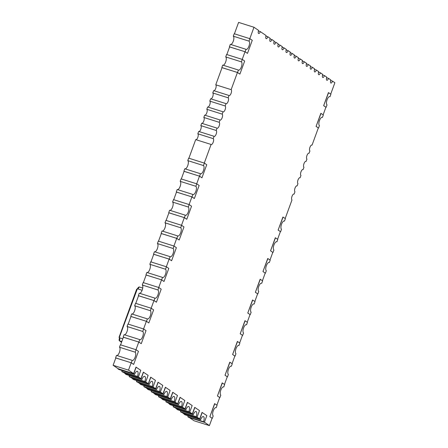 <?xml version="1.0" encoding="UTF-8"?>
<svg xmlns="http://www.w3.org/2000/svg" width="448" height="448" viewBox="0 0 448 448"><rect width="100%" height="100%" fill="white"/><g stroke="black" fill="none" stroke-linecap="round" stroke-linejoin="round"><path stroke-width="0.67" d="M121.542 342.255L119.426 340.805L121.8 341.55M121.531 342.289L119.426 340.805A2.621 1.014 107.5 0 0 119.454 337.758L122.802 338.817M119.246 337.658L137.379 288.775L142.128 290.276M137.603 288.848A2.621 1.014 107.5 0 0 139.143 286.922L142.727 288.053M119.426 340.805L119.056 340.189C119.666 336.974 119.196 338.38 119.213 337.624M119.454 337.758L119.09 337.193L136.651 289.206M137.379 288.775L136.64 289.442M139.143 286.922L138.326 287.666M258.418 31.007L260.338 31.612A2.621 1.014 -72.5 0 1 258.681 33.516A2.621 1.014 -72.5 0 1 258.574 33.466A2.621 1.014 -72.5 0 1 258.602 30.425L253.982 27.255L249.805 38.662M265.933 36.154L267.848 36.758A2.621 1.014 -72.5 0 1 266.196 38.668A2.621 1.014 -72.5 0 1 266.084 38.618A2.621 1.014 -72.5 0 1 266.118 35.571L260.338 31.612M269.976 38.931L271.897 39.536A2.621 1.014 -72.5 0 1 270.239 41.44A2.621 1.014 -72.5 0 1 270.133 41.39A2.621 1.014 -72.5 0 1 270.161 38.343L267.848 36.758M274.025 41.703L275.94 42.308A2.621 1.014 -72.5 0 1 274.282 44.218A2.621 1.014 -72.5 0 1 274.176 44.162A2.621 1.014 -72.5 0 1 274.204 41.121L271.897 39.536M278.068 44.475L279.983 45.08A2.621 1.014 -72.5 0 1 278.331 46.99A2.621 1.014 -72.5 0 1 278.219 46.934A2.621 1.014 -72.5 0 1 278.253 43.893L275.94 42.308M282.111 47.247L284.032 47.852A2.621 1.014 -72.5 0 1 282.374 49.762A2.621 1.014 -72.5 0 1 282.268 49.711A2.621 1.014 -72.5 0 1 282.296 46.665L279.983 45.08M286.154 50.025L288.075 50.63A2.621 1.014 -72.5 0 1 286.418 52.534A2.621 1.014 -72.5 0 1 286.311 52.483A2.621 1.014 -72.5 0 1 286.339 49.437L284.032 47.852M290.203 52.797L292.118 53.402A2.621 1.014 -72.5 0 1 290.466 55.311A2.621 1.014 -72.5 0 1 290.354 55.255A2.621 1.014 -72.5 0 1 290.388 52.214L288.075 50.63M294.246 55.569L296.167 56.174A2.621 1.014 -72.5 0 1 294.51 58.083A2.621 1.014 -72.5 0 1 294.403 58.027A2.621 1.014 -72.5 0 1 294.431 54.986L292.118 53.402M298.29 58.341L300.21 58.946A2.621 1.014 -72.5 0 1 298.553 60.855A2.621 1.014 -72.5 0 1 298.446 60.805A2.621 1.014 -72.5 0 1 298.474 57.758L296.167 56.174M302.338 61.118L304.254 61.723A2.621 1.014 -72.5 0 1 302.602 63.627A2.621 1.014 -72.5 0 1 302.49 63.577A2.621 1.014 -72.5 0 1 302.523 60.53L300.21 58.946M306.382 63.89L308.302 64.495A2.621 1.014 -72.5 0 1 306.645 66.399A2.621 1.014 -72.5 0 1 306.538 66.349A2.621 1.014 -72.5 0 1 306.566 63.308L304.254 61.723M310.425 66.662L312.346 67.267A2.621 1.014 -72.5 0 1 310.688 69.177A2.621 1.014 -72.5 0 1 310.582 69.121A2.621 1.014 -72.5 0 1 310.61 66.08L308.302 64.495M314.474 69.434L316.389 70.039A2.621 1.014 -72.5 0 1 314.737 71.949A2.621 1.014 -72.5 0 1 314.625 71.898A2.621 1.014 -72.5 0 1 314.658 68.852L312.346 67.267M318.517 72.212L320.438 72.817A2.621 1.014 -72.5 0 1 318.78 74.721A2.621 1.014 -72.5 0 1 318.674 74.67A2.621 1.014 -72.5 0 1 318.702 71.624L316.389 70.039M322.56 74.984L324.481 75.589A2.621 1.014 -72.5 0 1 322.823 77.493A2.621 1.014 -72.5 0 1 322.717 77.442A2.621 1.014 -72.5 0 1 322.745 74.402L320.438 72.817M326.609 77.756L328.524 78.361A2.621 1.014 -72.5 0 1 326.872 80.27A2.621 1.014 -72.5 0 1 326.76 80.214A2.621 1.014 -72.5 0 1 326.794 77.174L324.481 75.589M330.652 80.528L332.573 81.133A2.621 1.014 -72.5 0 1 330.915 83.042A2.621 1.014 -72.5 0 1 330.809 82.992A2.621 1.014 -72.5 0 1 330.837 79.946L328.524 78.361M323.126 114.839L325.92 107.212L323.663 105.666L328.446 92.602L330.91 94.237L330.014 96.684L329.638 96.566M330.714 94.102L334.88 82.718L332.573 81.133M230.692 44.47A4.374 1.686 -72.5 0 0 233.419 40.779A4.374 1.686 -72.5 0 0 233.302 36.193L234.198 33.74L249.894 38.69L252.263 40.314L247.486 53.379L245.017 51.744L242.217 59.399M223.104 65.206A4.374 1.686 -72.5 0 0 225.831 61.516A4.374 1.686 -72.5 0 0 225.714 56.924L226.61 54.477L242.306 59.427L244.675 61.051L239.893 74.116L237.429 72.481L231.146 89.65A3.119 1.204 -72.5 0 1 231.174 93.1A3.119 1.204 -72.5 0 1 229.141 95.542A3.119 1.204 -72.5 0 1 229.012 95.474L228.161 97.815A3.119 1.204 -72.5 0 1 228.183 101.265A3.119 1.204 -72.5 0 1 226.156 103.701A3.119 1.204 -72.5 0 1 226.027 103.639L225.17 105.98A3.119 1.204 -72.5 0 1 225.198 109.424A3.119 1.204 -72.5 0 1 223.166 111.866A3.119 1.204 -72.5 0 1 223.037 111.804L222.186 114.139A3.119 1.204 -72.5 0 1 222.208 117.589A3.119 1.204 -72.5 0 1 220.181 120.03A3.119 1.204 -72.5 0 1 220.052 119.969L219.195 122.304A3.119 1.204 -72.5 0 1 219.223 125.754A3.119 1.204 -72.5 0 1 217.19 128.195A3.119 1.204 -72.5 0 1 217.067 128.134L216.21 130.469A3.119 1.204 -72.5 0 1 216.233 133.918A3.119 1.204 -72.5 0 1 214.206 136.36A3.119 1.204 -72.5 0 1 214.077 136.298L213.22 138.634A3.119 1.204 -72.5 0 1 213.248 142.083A3.119 1.204 -72.5 0 1 211.215 144.525A3.119 1.204 -72.5 0 1 211.092 144.458L204.277 163.078M185.164 168.89A4.374 1.686 -72.5 0 0 187.891 165.194A4.374 1.686 -72.5 0 0 187.774 160.608L188.67 158.155L204.366 163.106L206.735 164.73L201.953 177.794L199.489 176.159L196.689 183.814M177.576 189.627A4.374 1.686 -72.5 0 0 180.303 185.931A4.374 1.686 -72.5 0 0 180.186 181.345L181.082 178.892L196.778 183.842L199.147 185.466L194.365 198.531L191.901 196.896L189.101 204.551M169.988 210.358A4.374 1.686 -72.5 0 0 172.715 206.668A4.374 1.686 -72.5 0 0 172.598 202.082L173.494 199.629L189.19 204.579L191.559 206.203L186.777 219.268L184.313 217.633L181.513 225.288M162.394 231.095A4.374 1.686 -72.5 0 0 165.127 227.405A4.374 1.686 -72.5 0 0 165.01 222.813L165.906 220.366L181.597 225.316L183.971 226.94L179.189 240.005L176.725 238.37L173.925 246.025M154.806 251.832A4.374 1.686 -72.5 0 0 157.534 248.142A4.374 1.686 -72.5 0 0 157.422 243.55L158.318 241.102L174.009 246.053L176.383 247.677L171.601 260.736L169.137 259.106L166.331 266.762M147.218 272.569A4.374 1.686 -72.5 0 0 149.946 268.878A4.374 1.686 -72.5 0 0 149.834 264.286L150.73 261.839L166.421 266.79L168.79 268.414L164.013 281.473L161.549 279.843L158.743 287.498M139.63 293.306A4.374 1.686 -72.5 0 0 142.358 289.615A4.374 1.686 -72.5 0 0 142.246 285.023L143.142 282.576L158.833 287.526L161.202 289.15L156.425 302.21L153.961 300.574L151.155 308.23M132.042 314.042A4.374 1.686 -72.5 0 0 134.77 310.346A4.374 1.686 -72.5 0 0 134.658 305.76L135.554 303.313L151.245 308.258L153.614 309.882L148.837 322.946L146.373 321.311L143.567 328.966M124.454 334.779A4.374 1.686 -72.5 0 0 127.182 331.083A4.374 1.686 -72.5 0 0 127.07 326.497L127.966 324.044L143.657 328.994L146.026 330.618L141.249 343.683L138.779 342.048L135.979 349.703M116.866 355.516A4.374 1.686 -72.5 0 0 119.594 351.82A4.374 1.686 -72.5 0 0 119.482 347.234L120.378 344.781L136.069 349.731L138.438 351.355L133.661 364.42L131.191 362.785L128.503 370.132L133.616 373.638L136.007 367.108L140.784 370.328L138.337 377.02L122.64 372.07L121.772 371.476A4.374 1.686 107.5 0 0 122.08 370.502M138.376 376.902L140.958 378.672L143.349 372.142L148.126 375.357L145.673 382.054L129.982 377.104L129.114 376.51A4.374 1.686 107.5 0 0 129.422 375.536M145.718 381.937L148.294 383.701L150.685 377.171L155.462 380.391L153.014 387.083L137.318 382.133L136.45 381.539A4.374 1.686 107.5 0 0 136.758 380.565M153.054 386.966L155.635 388.735L158.026 382.206L162.803 385.42L160.35 392.118L144.659 387.167L143.791 386.574A4.374 1.686 107.5 0 0 144.099 385.599M160.395 392L162.971 393.764L165.362 387.234L170.139 390.454L167.692 397.146L151.995 392.196L151.133 391.602A4.374 1.686 107.5 0 0 151.435 390.628M167.737 397.029L170.313 398.798L172.704 392.269L177.481 395.483L175.028 402.181L159.337 397.23L158.469 396.637A4.374 1.686 107.5 0 0 158.777 395.662M175.073 402.063L177.654 403.827L180.04 397.298L184.817 400.518L182.37 407.21L166.673 402.259L165.81 401.666A4.374 1.686 107.5 0 0 166.113 400.691M182.414 407.092L184.99 408.862L187.382 402.332L192.158 405.546L189.706 412.244L174.014 407.294L173.146 406.7A4.374 1.686 107.5 0 0 173.454 405.726M189.75 412.126L192.332 413.89L194.718 407.361L199.494 410.581L197.047 417.273L181.35 412.322L180.488 411.729A4.374 1.686 107.5 0 0 180.79 410.754M197.092 417.155L199.668 418.925L202.059 412.395L206.836 415.61L204.383 422.307L188.692 417.357L187.824 416.763A4.374 1.686 107.5 0 0 188.132 415.789M204.428 422.19L209.406 425.6L212.094 418.253L209.843 416.707L214.62 403.648L217.084 405.278L216.188 407.73L215.813 407.607M216.894 405.143L219.682 397.516L217.431 395.97L222.208 382.911L224.672 384.541L223.776 386.994L223.401 386.876M224.482 384.406L227.27 376.779L225.019 375.234L229.796 362.174L232.26 363.804L231.364 366.257L230.989 366.139M232.07 363.675L234.858 356.042L232.607 354.497L237.384 341.438L239.854 343.073L238.952 345.52L238.577 345.402M239.658 342.938L242.446 335.306L240.195 333.766L244.972 320.701L247.442 322.336L246.546 324.783L246.165 324.666M247.246 322.202L250.034 314.574L247.783 313.029L252.56 299.964L255.03 301.599L254.134 304.046L253.758 303.929M254.834 301.465L257.622 293.838L255.371 292.292L260.148 279.227L262.618 280.862L261.722 283.31L261.346 283.192M262.422 280.728L265.21 273.101L262.959 271.555L267.742 258.49L270.206 260.126L269.31 262.573L268.934 262.455M270.01 259.991L272.798 252.364L270.547 250.818L275.33 237.759L277.794 239.389L276.898 241.842L276.522 241.718M277.598 239.254L280.392 231.627L278.135 230.082L282.918 217.022L285.382 218.652L284.486 221.105L284.11 220.982M285.186 218.518L291.99 199.926A3.119 1.204 -72.5 0 1 291.967 196.476A3.119 1.204 -72.5 0 1 293.994 194.034A3.119 1.204 -72.5 0 1 294.123 194.102L294.98 191.761A3.119 1.204 -72.5 0 1 294.952 188.311A3.119 1.204 -72.5 0 1 296.985 185.875A3.119 1.204 -72.5 0 1 297.108 185.937L297.965 183.602A3.119 1.204 -72.5 0 1 297.942 180.152A3.119 1.204 -72.5 0 1 299.97 177.71A3.119 1.204 -72.5 0 1 300.098 177.772L300.955 175.437A3.119 1.204 -72.5 0 1 300.927 171.987A3.119 1.204 -72.5 0 1 302.96 169.546A3.119 1.204 -72.5 0 1 303.083 169.607L303.94 167.272A3.119 1.204 -72.5 0 1 303.918 163.822A3.119 1.204 -72.5 0 1 305.945 161.381A3.119 1.204 -72.5 0 1 306.074 161.442L306.93 159.107A3.119 1.204 -72.5 0 1 306.902 155.658A3.119 1.204 -72.5 0 1 308.935 153.216A3.119 1.204 -72.5 0 1 309.058 153.278L309.915 150.942A3.119 1.204 -72.5 0 1 309.887 147.493A3.119 1.204 -72.5 0 1 311.92 145.051A3.119 1.204 -72.5 0 1 312.049 145.118L318.332 127.949L316.075 126.403L320.858 113.338L323.322 114.974L322.426 117.421L322.05 117.303M323.663 105.666L328.597 92.652M325.914 107.229L323.82 105.717M316.075 126.403L321.009 113.389M318.326 127.966L316.232 126.448M278.135 230.082L283.069 217.067M280.381 231.65L278.292 230.132M270.547 250.818L275.481 237.804M272.793 252.381L270.698 250.869M262.959 271.555L267.893 258.541M265.205 273.118L263.11 271.606M255.371 292.292L260.305 279.278M257.617 293.854L255.522 292.337M247.783 313.029L252.717 300.014M250.029 314.591L247.934 313.074M240.195 333.766L245.129 320.751M242.441 335.328L240.346 333.81M232.607 354.497L237.541 341.488M234.853 356.065L232.758 354.547M225.019 375.234L229.953 362.219M227.265 376.802L225.17 375.284M217.431 395.97L222.365 382.956M219.677 397.538L217.582 396.021M209.843 416.707L214.777 403.693M212.089 418.27L209.994 416.758M189.398 417.581L194.018 420.745L209.406 425.6M184.145 413.98L199.763 419.138L202.21 412.44M199.668 418.925L184.279 414.07L182.056 412.546M176.803 408.946L192.422 414.103L194.874 407.411M192.332 413.89L176.943 409.041L174.72 407.518M169.467 403.917L185.086 409.074L187.533 402.377M184.99 408.862L169.602 404.006L167.378 402.483M162.126 398.882L177.744 404.04L180.197 397.348M177.654 403.827L162.266 398.978L160.042 397.454M154.79 393.854L170.408 399.011L172.855 392.314M170.313 398.798L154.924 393.943L152.701 392.42M147.448 388.819L163.066 393.977L165.519 387.285M162.971 393.764L147.588 388.914L145.365 387.391M140.112 383.79L155.73 388.948L158.178 382.25M155.635 388.735L140.246 383.88L138.023 382.357M132.77 378.756L148.389 383.914L150.842 377.222M148.294 383.701L132.91 378.851L130.687 377.328M125.434 373.727L141.053 378.885L143.5 372.187M140.958 378.672L125.569 373.817L123.346 372.294M118.093 368.693L133.711 373.85L136.164 367.158M133.616 373.638L118.233 368.788L113.12 365.282L128.503 370.132M113.12 365.282L115.808 357.935L131.191 362.785M133.661 364.42L131.292 362.796L115.791 357.98M120.596 344.854L123.396 337.198L138.779 342.048M141.249 343.683L138.88 342.059L123.379 337.243M128.184 324.117L130.984 316.462L146.373 321.311M148.837 322.946L146.468 321.322L130.967 316.506M135.772 303.38L138.572 295.725L153.961 300.574M156.425 302.21L154.056 300.586L138.555 295.77M143.36 282.643L146.16 274.988L161.549 279.843M164.013 281.473L161.644 279.849L146.143 275.033M150.948 261.906L153.748 254.251L169.137 259.106M171.601 260.736L169.232 259.112L153.731 254.296M158.536 241.17L161.336 233.514L176.725 238.37M179.189 240.005L176.82 238.375L161.319 233.559M166.124 220.433L168.924 212.778L184.313 217.633M186.777 219.268L184.408 217.644L168.907 212.828M173.712 199.696L176.512 192.046L191.901 196.896M194.365 198.531L191.996 196.907L176.495 192.091M181.3 178.965L184.1 171.31L199.489 176.159M201.953 177.794L199.584 176.17L184.083 171.354M188.888 158.228L195.703 139.608L211.092 144.458M195.972 139.692A3.119 1.204 107.5 0 0 197.915 137.054A3.119 1.204 107.5 0 0 197.837 133.778L213.22 138.634M197.837 133.778L198.688 131.443L214.077 136.298M198.957 131.527A3.119 1.204 107.5 0 0 200.906 128.89A3.119 1.204 107.5 0 0 200.822 125.619L216.21 130.469M200.822 125.619L201.678 123.278L217.067 128.134M201.947 123.362A3.119 1.204 107.5 0 0 203.89 120.73A3.119 1.204 107.5 0 0 203.812 117.454L219.195 122.304M203.812 117.454L204.663 115.114L220.052 119.969M204.932 115.198A3.119 1.204 107.5 0 0 206.881 112.566A3.119 1.204 107.5 0 0 206.797 109.29L222.186 114.139M206.797 109.29L207.654 106.954L223.037 111.804M207.922 107.038A3.119 1.204 107.5 0 0 209.866 104.401A3.119 1.204 107.5 0 0 209.787 101.125L225.17 105.98M209.787 101.125L210.638 98.79L226.027 103.639M210.907 98.874A3.119 1.204 107.5 0 0 212.856 96.236A3.119 1.204 107.5 0 0 212.772 92.96L228.161 97.815M212.772 92.96L213.629 90.625L229.012 95.474M213.898 90.709A3.119 1.204 107.5 0 0 215.841 88.071A3.119 1.204 107.5 0 0 215.762 84.795L231.146 89.65M215.762 84.795L222.046 67.626L237.429 72.481M239.893 74.116L237.524 72.486L222.029 67.67M226.828 54.544L229.634 46.889L245.017 51.744M247.486 53.379L245.112 51.755L229.617 46.939M234.422 33.807L238.594 22.4L253.982 27.255M330.014 96.684A4.374 1.686 107.5 0 0 329.834 96.6A4.374 1.686 107.5 0 0 326.99 100.016A4.374 1.686 107.5 0 0 327.029 104.849L326.133 107.302M322.426 117.421A4.374 1.686 107.5 0 0 322.246 117.337A4.374 1.686 107.5 0 0 319.402 120.753A4.374 1.686 107.5 0 0 319.441 125.586L318.545 128.033M284.486 221.105A4.374 1.686 107.5 0 0 284.306 221.015A4.374 1.686 107.5 0 0 281.462 224.437A4.374 1.686 107.5 0 0 281.495 229.264L280.599 231.717M276.898 241.842A4.374 1.686 107.5 0 0 276.718 241.752A4.374 1.686 107.5 0 0 273.874 245.168A4.374 1.686 107.5 0 0 273.907 250.001L273.011 252.454M269.31 262.573A4.374 1.686 107.5 0 0 269.13 262.489A4.374 1.686 107.5 0 0 266.286 265.905A4.374 1.686 107.5 0 0 266.319 270.738L265.423 273.19M261.722 283.31A4.374 1.686 107.5 0 0 261.542 283.226A4.374 1.686 107.5 0 0 258.698 286.642A4.374 1.686 107.5 0 0 258.731 291.474L257.835 293.922M254.134 304.046A4.374 1.686 107.5 0 0 253.954 303.957A4.374 1.686 107.5 0 0 251.11 307.378A4.374 1.686 107.5 0 0 251.143 312.211L250.247 314.658M246.546 324.783A4.374 1.686 107.5 0 0 246.366 324.694A4.374 1.686 107.5 0 0 243.522 328.115A4.374 1.686 107.5 0 0 243.555 332.948L242.659 335.395M238.952 345.52A4.374 1.686 107.5 0 0 238.778 345.43A4.374 1.686 107.5 0 0 235.934 348.852A4.374 1.686 107.5 0 0 235.967 353.685L235.071 356.132M231.364 366.257A4.374 1.686 107.5 0 0 231.19 366.167A4.374 1.686 107.5 0 0 228.346 369.589A4.374 1.686 107.5 0 0 228.379 374.422L227.483 376.869M223.776 386.994A4.374 1.686 107.5 0 0 223.597 386.904A4.374 1.686 107.5 0 0 220.752 390.326A4.374 1.686 107.5 0 0 220.791 395.153L219.895 397.606M216.188 407.73A4.374 1.686 107.5 0 0 216.009 407.641A4.374 1.686 107.5 0 0 213.164 411.057A4.374 1.686 107.5 0 0 213.203 415.89L212.307 418.342M204.383 422.307L203.521 421.714A4.374 1.686 107.5 0 0 203.386 416.55A4.374 1.686 107.5 0 0 200.631 419.731L184.934 414.781L184.066 414.187M203.521 421.714L187.824 416.763M200.631 419.731L199.763 419.138M197.047 417.273L196.179 416.679A4.374 1.686 107.5 0 0 196.05 411.522A4.374 1.686 107.5 0 0 193.29 414.697L177.598 409.746L176.73 409.153M196.179 416.679L180.488 411.729M193.29 414.697L192.422 414.103M189.706 412.244L188.843 411.65A4.374 1.686 107.5 0 0 188.709 406.487A4.374 1.686 107.5 0 0 185.954 409.668L170.257 404.718L169.389 404.124M188.843 411.65L173.146 406.7M185.954 409.668L185.086 409.074M182.37 407.21L181.502 406.616A4.374 1.686 107.5 0 0 181.373 401.458A4.374 1.686 107.5 0 0 178.612 404.634L162.921 399.683L162.053 399.09M181.502 406.616L165.81 401.666M178.612 404.634L177.744 404.04M175.028 402.181L174.166 401.587A4.374 1.686 107.5 0 0 174.031 396.424A4.374 1.686 107.5 0 0 171.276 399.605L155.579 394.654L154.711 394.061M174.166 401.587L158.469 396.637M171.276 399.605L170.408 399.011M167.692 397.146L166.824 396.553A4.374 1.686 107.5 0 0 166.695 391.395A4.374 1.686 107.5 0 0 163.934 394.57L148.243 389.62L147.375 389.026M166.824 396.553L151.133 391.602M163.934 394.57L163.066 393.977M160.35 392.118L159.488 391.524A4.374 1.686 107.5 0 0 159.354 386.361A4.374 1.686 107.5 0 0 156.598 389.542L140.902 384.591L140.034 383.998M159.488 391.524L143.791 386.574M156.598 389.542L155.73 388.948M153.014 387.083L152.146 386.49A4.374 1.686 107.5 0 0 152.018 381.332A4.374 1.686 107.5 0 0 149.257 384.507L133.566 379.557L132.698 378.963M152.146 386.49L136.45 381.539M149.257 384.507L148.389 383.914M145.673 382.054L144.81 381.461A4.374 1.686 107.5 0 0 144.676 376.298A4.374 1.686 107.5 0 0 141.921 379.478L126.224 374.528L125.356 373.934M144.81 381.461L129.114 376.51M141.921 379.478L141.053 378.885M138.337 377.02L137.469 376.426A4.374 1.686 107.5 0 0 137.34 371.269A4.374 1.686 107.5 0 0 134.579 374.444L118.888 369.494L118.02 368.9M137.469 376.426L121.772 371.476M134.579 374.444L133.711 373.85M131.292 362.796L132.188 360.343L116.491 355.393L115.595 357.846M136.069 349.731L135.173 352.184A4.374 1.686 -72.5 0 1 135.206 357.011A4.374 1.686 -72.5 0 1 132.367 360.433A4.374 1.686 -72.5 0 1 132.188 360.343M119.482 347.234L135.173 352.184M138.88 342.059L139.776 339.606L124.079 334.662L123.183 337.109M143.657 328.994L142.761 331.447A4.374 1.686 -72.5 0 1 142.8 336.28A4.374 1.686 -72.5 0 1 139.955 339.696A4.374 1.686 -72.5 0 1 139.776 339.606M127.07 326.497L142.761 331.447M146.468 321.322L147.364 318.875L131.667 313.925L130.771 316.372M151.245 308.258L150.349 310.71A4.374 1.686 -72.5 0 1 150.388 315.543A4.374 1.686 -72.5 0 1 147.543 318.959A4.374 1.686 -72.5 0 1 147.364 318.875M134.658 305.76L150.349 310.71M154.056 300.586L154.952 298.138L139.255 293.188L138.359 295.635M158.833 287.526L157.937 289.974A4.374 1.686 -72.5 0 1 157.976 294.806A4.374 1.686 -72.5 0 1 155.131 298.222A4.374 1.686 -72.5 0 1 154.952 298.138M142.246 285.023L157.937 289.974M161.644 279.849L162.54 277.402L146.843 272.451L145.947 274.898M166.421 266.79L165.525 269.237A4.374 1.686 -72.5 0 1 165.564 274.07A4.374 1.686 -72.5 0 1 162.719 277.491A4.374 1.686 -72.5 0 1 162.54 277.402M149.834 264.286L165.525 269.237M169.232 259.112L170.128 256.665L154.431 251.714L153.535 254.162M174.009 246.053L173.113 248.5A4.374 1.686 -72.5 0 1 173.152 253.333A4.374 1.686 -72.5 0 1 170.307 256.754A4.374 1.686 -72.5 0 1 170.128 256.665M157.422 243.55L173.113 248.5M176.82 238.375L177.716 235.928L162.019 230.978L161.123 233.43M181.597 225.316L180.701 227.763A4.374 1.686 -72.5 0 1 180.74 232.596A4.374 1.686 -72.5 0 1 177.895 236.018A4.374 1.686 -72.5 0 1 177.716 235.928M165.01 222.813L180.701 227.763M184.408 217.644L185.304 215.191L169.607 210.241L168.711 212.694M189.19 204.579L188.294 207.026A4.374 1.686 -72.5 0 1 188.328 211.859A4.374 1.686 -72.5 0 1 185.483 215.281A4.374 1.686 -72.5 0 1 185.304 215.191M172.598 202.082L188.294 207.026M191.996 196.907L192.892 194.454L177.201 189.504L176.299 191.957M196.778 183.842L195.882 186.295A4.374 1.686 -72.5 0 1 195.916 191.122A4.374 1.686 -72.5 0 1 193.071 194.544A4.374 1.686 -72.5 0 1 192.892 194.454M180.186 181.345L195.882 186.295M199.584 176.17L200.48 173.718L184.789 168.773L183.893 171.22M204.366 163.106L203.47 165.558A4.374 1.686 -72.5 0 1 203.504 170.391A4.374 1.686 -72.5 0 1 200.659 173.807A4.374 1.686 -72.5 0 1 200.48 173.718M187.774 160.608L203.47 165.558M237.524 72.486L238.42 70.039L222.729 65.089L221.833 67.542M242.306 59.427L241.41 61.874A4.374 1.686 -72.5 0 1 241.444 66.707A4.374 1.686 -72.5 0 1 238.599 70.129A4.374 1.686 -72.5 0 1 238.42 70.039M225.714 56.924L241.41 61.874M245.112 51.755L246.008 49.302L230.317 44.352L229.421 46.805M249.894 38.69L248.998 41.138A4.374 1.686 -72.5 0 1 249.032 45.97A4.374 1.686 -72.5 0 1 246.187 49.392A4.374 1.686 -72.5 0 1 246.008 49.302M233.302 36.193L248.998 41.138M138.421 287.291L137.334 288.82"/></g></svg>
